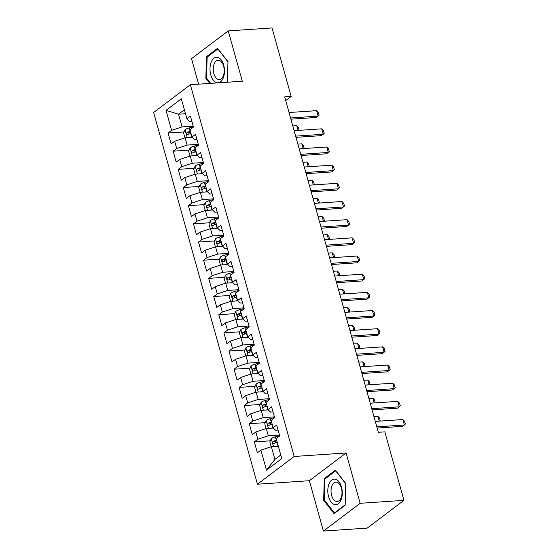 <?xml version="1.0" encoding="UTF-8"?>
<svg xmlns="http://www.w3.org/2000/svg" width="559" height="559" viewBox="0 0 559 559"><rect width="100%" height="100%" fill="white"/><g stroke="black" fill="none" stroke-linecap="round" stroke-linejoin="round"><path stroke-width="0.84" d="M323.402 531.05L360.136 503.303L346.084 452.972L309.351 480.719L323.402 531.05L367.207 528.101L403.947 500.354L384.823 431.855L378.331 432.296L284.685 96.889L291.169 96.448L272.044 27.95L228.24 30.899L191.506 58.646L198.627 84.164M309.351 480.719L257.433 484.213L153.634 112.471L190.374 84.723L294.167 456.472L257.433 484.213M185.49 113.729L178.524 114.197L166.037 110.368L171.613 130.352L168.091 133.014L171.131 143.915L174.66 141.252L176.686 148.519L173.164 151.182L176.204 162.082L179.732 159.427L181.759 166.694L178.237 169.356L181.277 180.257L184.805 177.594L186.832 184.861L183.31 187.524L186.35 198.424L189.878 195.762L191.905 203.029L188.383 205.691L191.423 216.592L194.951 213.929L196.978 221.196L193.456 223.859L196.495 234.766L200.024 232.104L202.051 239.371L198.529 242.033L201.568 252.934L205.097 250.271L207.123 257.538L203.602 260.201L206.641 271.101L210.17 268.439L212.196 275.706L208.675 278.368L211.714 289.269L215.243 286.606L217.269 293.88L213.748 296.543L216.787 307.443L220.316 304.781L222.342 312.048L218.821 314.71L221.86 325.611L225.389 322.948L227.415 330.215L223.893 332.878L226.933 343.778L230.462 341.116L232.488 348.383L228.966 351.045L232.013 361.952L235.535 359.29L237.561 366.557L234.039 369.219L237.086 380.12L240.608 377.458L242.634 384.725L239.112 387.387L242.159 398.287L245.681 395.625L247.707 402.892L244.185 405.554L247.232 416.455L250.753 413.793L252.78 421.067L249.258 423.722L252.305 434.629L255.826 431.967L257.853 439.234L254.331 441.896L257.378 452.797L260.899 450.135L271.36 446.697L274.909 459.414L280.772 454.991M166.037 110.368L181.326 98.817L186.902 118.801L189.424 121.366L191.842 121.205M274.909 459.414L266.482 470.119L281.771 458.576L276.188 438.584L279.717 435.922L276.67 425.022L273.148 427.684L271.115 420.417L274.644 417.755L271.597 406.854L268.075 409.516L266.042 402.249L269.571 399.587L266.524 388.687L263.003 391.349L260.969 384.075L264.498 381.413L261.451 370.512L257.93 373.174L255.896 365.907L259.425 363.245L256.378 352.345L252.857 355.007L250.823 347.74L254.352 345.078L251.305 334.177L247.784 336.839L245.75 329.572L249.279 326.91L246.233 316.003L242.711 318.665L240.677 311.398L244.206 308.736L241.16 297.835L237.638 300.497L235.605 293.23L239.133 290.568L236.087 279.668L232.565 282.33L230.532 275.063L234.06 272.401L231.014 261.5L227.492 264.162L225.459 256.888L228.987 254.233L225.941 243.326L222.419 245.988L220.386 238.721L223.914 236.059L220.868 225.158L217.346 227.82L215.313 220.553L218.842 217.891L215.795 206.991L212.266 209.653L210.24 202.386L213.769 199.724L210.722 188.823L207.193 191.478L205.167 184.211L208.696 181.549L205.649 170.649L202.12 173.311L200.094 166.044L203.616 163.382L200.576 152.481L197.047 155.143L195.021 147.876L198.543 145.214L195.503 134.314L191.975 136.976L189.948 129.709L193.47 127.047L190.43 116.139L186.902 118.801M266.482 470.119L260.899 450.135M279.472 435.049L268.32 435.796L266.287 428.529L273.498 428.04M257.853 439.234L268.32 435.796M255.826 431.967L266.287 428.529M274.399 416.874L263.247 417.629L261.214 410.362L268.425 409.873M252.78 421.067L263.247 417.629M250.753 413.793L261.214 410.362M271.394 428.187A5.22 1.488 -15.6 0 1 272.855 427.733L275.664 430.248L278.082 430.088M269.326 398.707L258.174 399.454L256.141 392.187L263.352 391.705M247.707 402.892L258.174 399.454M245.681 395.625L256.141 392.187M266.322 410.013A5.22 1.488 -15.6 0 1 267.782 409.558L270.591 412.081L273.009 411.913M264.253 380.539L253.101 381.287L251.068 374.02L258.279 373.538M242.634 384.725L253.101 381.287M240.608 377.458L251.068 374.02M263.003 391.349L265.518 393.906L267.936 393.746M259.18 362.365L248.021 363.119L245.995 355.852L253.206 355.363M237.561 366.557L248.021 363.119M235.535 359.29L245.995 355.852M257.93 373.174L260.445 375.739L262.863 375.578M254.107 344.197L242.948 344.952L240.922 337.678L248.133 337.196M232.488 348.383L242.948 344.952M230.462 341.116L240.922 337.678M252.857 355.007L255.372 357.571L257.79 357.404M249.028 326.03L237.875 326.777L235.849 319.51L243.06 319.028M227.415 330.215L237.875 326.777M225.389 322.948L235.849 319.51M247.784 336.839L250.299 339.397L252.717 339.236M243.955 307.862L232.803 308.61L230.776 301.343L237.987 300.854M222.342 312.048L232.803 308.61M220.316 304.781L230.776 301.343M242.711 318.665L245.226 321.229L247.644 321.069M238.882 289.688L227.73 290.442L225.703 283.175L232.914 282.686M217.269 293.88L227.73 290.442M215.243 286.606L225.703 283.175M237.638 300.497L240.153 303.062L242.571 302.901M233.809 271.52L222.657 272.268L220.63 265.001L227.841 264.519M212.196 275.706L222.657 272.268M210.17 268.439L220.63 265.001M232.565 282.33L235.08 284.894L237.498 284.727M228.736 253.353L217.584 254.1L215.557 246.833L222.768 246.351M207.123 257.538L217.584 254.1M205.097 250.271L215.557 246.833M227.492 264.162L230.008 266.72L232.425 266.559M223.663 235.185L212.511 235.933L210.484 228.666L217.696 228.177M202.051 239.371L212.511 235.933M200.024 232.104L210.484 228.666M222.419 245.988L224.935 248.552L227.352 248.392M218.59 217.011L207.438 217.765L205.412 210.498L212.623 210.009M196.978 221.196L207.438 217.765M194.951 213.929L205.412 210.498M217.346 227.82L219.862 230.385L222.279 230.217M213.517 198.843L202.365 199.591L200.339 192.324L207.55 191.842M191.905 203.029L202.365 199.591M189.878 195.762L200.339 192.324M212.266 209.653L214.789 212.217L217.206 212.05M208.444 180.676L197.292 181.423L195.266 174.156L202.477 173.674M186.832 184.861L197.292 181.423M184.805 177.594L195.266 174.156M207.193 191.478L209.716 194.043L212.134 193.882M203.371 162.501L192.219 163.256L190.193 155.989L197.404 155.5M181.759 166.694L192.219 163.256M179.732 159.427L190.193 155.989M202.12 173.311L204.643 175.875L207.061 175.715M198.298 144.334L187.146 145.088L185.12 137.814L192.331 137.332M176.686 148.519L187.146 145.088M174.66 141.252L185.12 137.814M197.047 155.143L199.57 157.708L201.988 157.54M193.225 126.166L182.073 126.914L178.524 114.197L184.386 109.774M171.613 130.352L182.073 126.914M191.975 136.976L194.497 139.533L196.915 139.373M360.136 503.303L403.947 500.354M190.374 84.723L242.292 81.23L228.24 30.899M346.084 452.972L294.167 456.472M285.712 100.571L291.169 96.448M278.326 446.229L271.36 446.697M210.631 83.361L206.53 78.099L207.144 57.067L217.863 48.968L227.967 61.909L227.373 82.236L227.988 61.672L217.563 48.319L206.495 56.669L205.859 78.386L209.793 83.417M335.351 470.21L324.29 478.567L323.654 500.277L334.079 513.63L345.148 505.28L345.783 483.563L335.351 470.21M168.091 133.014L184.058 131.938M173.164 151.182L189.131 150.105M178.237 169.356L194.204 168.28M183.31 187.524L199.277 186.447M188.383 205.691L204.349 204.615M193.456 223.859L209.422 222.789M198.529 242.033L214.495 240.957M203.602 260.201L219.568 259.124M208.675 278.368L224.641 277.292M213.748 296.543L229.714 295.466M218.821 314.71L234.787 313.634M223.893 332.878L239.86 331.801M228.966 351.045L244.933 349.976M234.039 369.219L250.006 368.143M239.112 387.387L255.079 386.311M244.185 405.554L260.152 404.478M249.258 423.722L265.225 422.653M254.331 441.896L270.297 440.82M206.704 78.323L205.859 78.386M207.78 56.585L206.495 56.669M325.576 478.483L324.29 478.567M324.499 500.221L323.654 500.277M289.045 112.52L316.618 110.661L318.364 112.45L319.119 115.175L316.352 117.467L290.904 119.179M316.618 110.661L318.141 116.111L290.568 117.97M190.228 137.472A5.22 1.488 -15.6 0 1 191.688 137.018L191.968 136.948M184.945 137.877L183.583 133.007L185.064 129.688A5.22 1.488 -15.6 0 1 189.152 127.934L193.407 126.809M190.395 131.316L190.116 131.386A5.22 1.488 164.4 0 0 186.972 132.567C186.14 133.887 186.343 134.614 187.579 134.747A5.22 1.488 -15.6 0 1 190.724 133.566L191.003 133.496M188.711 134.23L189.305 132.406A2.655 0.762 -15.6 0 1 190.193 132.127L190.591 132.022M298.087 130.422L296.759 125.663L292.79 125.929M296.759 125.663L298.506 127.445L299.072 130.359M294.118 130.687L321.691 128.836L323.437 130.617L324.192 133.342L321.425 135.634L295.977 137.346M321.691 128.836L323.214 134.286L295.641 136.137M299.191 148.862L326.763 147.003L328.51 148.785L329.265 151.51L326.498 153.802L301.049 155.514M326.763 147.003L328.287 152.453L300.714 154.312M195.301 155.647A5.22 1.488 -15.6 0 1 196.761 155.192L197.041 155.116M190.018 156.045L188.656 151.175L190.137 147.856A5.22 1.488 -15.6 0 1 194.225 146.102L198.48 144.977M195.468 149.484L195.189 149.553A5.22 1.488 164.4 0 0 192.044 150.734C191.213 152.055 191.416 152.782 192.652 152.914A5.22 1.488 -15.6 0 1 195.797 151.734L196.076 151.664M193.784 152.397L194.378 150.581A2.655 0.762 -15.6 0 1 195.266 150.294L195.664 150.189M303.16 148.589L301.832 143.831L297.863 144.096M301.832 143.831L303.579 145.613L304.145 148.526M200.374 173.814A5.22 1.488 -15.6 0 1 201.834 173.36L202.113 173.283M195.091 174.212L193.728 169.342L195.21 166.03A5.22 1.488 -15.6 0 1 199.297 164.276L203.553 163.151M200.541 167.651L200.262 167.728A5.22 1.488 164.4 0 0 197.117 168.902C196.286 170.229 196.488 170.956 197.725 171.082A5.22 1.488 -15.6 0 1 200.87 169.908L201.149 169.831M198.857 170.572L199.451 168.748A2.655 0.762 -15.6 0 1 200.339 168.462L200.737 168.357M308.233 166.764L306.905 161.998L302.936 162.264M306.905 161.998L308.652 163.78L309.218 166.694M223.327 77.799A12.794 7.211 -93.9 0 0 221.189 59.876A12.794 7.211 -93.9 0 0 211.162 62.217A12.794 7.211 -93.9 0 0 213.307 80.133A12.794 7.211 -93.9 0 0 223.327 77.799M223.334 75.807A9.692 5.457 -93.9 0 0 223.383 65.466A9.692 5.457 -93.9 0 0 218.073 60.239A9.692 5.457 -93.9 0 0 214.118 64.005A9.692 5.457 -93.9 0 0 214.069 74.34A9.692 5.457 -93.9 0 0 219.38 79.574A9.692 5.457 -93.9 0 0 223.334 75.807M341.123 499.69A12.794 7.211 -93.9 0 0 338.985 481.774A12.794 7.211 -93.9 0 0 328.958 484.108A12.794 7.211 -93.9 0 0 331.103 502.024A12.794 7.211 -93.9 0 0 341.123 499.69M341.13 497.699A9.692 5.457 -93.9 0 0 341.179 487.364A9.692 5.457 -93.9 0 0 335.868 482.131A9.692 5.457 -93.9 0 0 331.913 485.904A9.692 5.457 -93.9 0 0 331.864 496.238A9.692 5.457 -93.9 0 0 337.175 501.465A9.692 5.457 -93.9 0 0 341.13 497.699M324.325 499.998L324.94 478.958L335.659 470.867L345.762 483.801L345.148 504.84L334.429 512.938L324.325 499.998M335.065 512.896L334.429 512.938M304.264 167.029L331.836 165.171L333.583 166.952L334.338 169.677L331.571 171.969L306.122 173.688M331.836 165.171L333.36 170.621L305.787 172.479M309.337 185.197L336.909 183.338L338.656 185.127L339.411 187.852L336.644 190.144L311.195 191.856M336.909 183.338L338.433 188.795L310.86 190.647M205.446 191.982A5.22 1.488 -15.6 0 1 206.907 191.527L207.186 191.451M200.164 192.387L198.801 187.517L200.283 184.197A5.22 1.488 -15.6 0 1 204.37 182.444L208.626 181.319M205.614 185.819L205.335 185.895A5.22 1.488 164.4 0 0 202.19 187.076C201.359 188.397 201.561 189.124 202.798 189.256A5.22 1.488 -15.6 0 1 205.943 188.076L206.222 187.999M203.93 188.739L204.524 186.916A2.655 0.762 -15.6 0 1 205.412 186.629L205.81 186.524M313.306 184.931L311.978 180.173L308.009 180.438M311.978 180.173L313.725 181.954L314.291 184.861M210.519 210.149A5.22 1.488 -15.6 0 1 211.98 209.695L212.259 209.625M205.237 210.554L203.874 205.684L205.356 202.365A5.22 1.488 -15.6 0 1 209.443 200.611L213.699 199.486M210.687 203.993L210.408 204.063A5.22 1.488 164.4 0 0 207.263 205.244C206.432 206.564 206.641 207.291 207.871 207.424A5.22 1.488 -15.6 0 1 211.016 206.243L211.295 206.173M209.003 206.907L209.597 205.083A2.655 0.762 -15.6 0 1 210.484 204.804L210.89 204.699M318.378 203.099L317.051 198.34L313.082 198.606M317.051 198.34L318.798 200.122L319.364 203.036M314.41 203.364L341.982 201.513L343.729 203.294L344.484 206.019L341.717 208.311L316.268 210.023M341.982 201.513L343.505 206.963L315.933 208.814M215.592 228.324A5.22 1.488 -15.6 0 1 217.053 227.869L217.332 227.792M210.31 228.722L208.947 223.852L210.429 220.539A5.22 1.488 -15.6 0 1 214.516 218.779L218.772 217.661M215.76 222.161L215.481 222.237A5.22 1.488 164.4 0 0 212.336 223.411C211.505 224.732 211.714 225.459 212.944 225.591A5.22 1.488 -15.6 0 1 216.088 224.418L216.368 224.341M214.076 225.081L214.67 223.258A2.655 0.762 -15.6 0 1 215.557 222.971L215.963 222.866M323.451 221.266L322.124 216.508L318.155 216.773M322.124 216.508L323.871 218.289L324.437 221.203M319.482 221.539L347.055 219.68L348.802 221.462L349.557 224.187L346.79 226.479L321.341 228.191M347.055 219.68L348.578 225.13L321.006 226.989M220.665 246.491A5.22 1.488 -15.6 0 1 222.126 246.037L222.405 245.96M215.383 246.889L214.02 242.026L215.501 238.707A5.22 1.488 -15.6 0 1 219.589 236.953L223.845 235.828M220.833 240.328L220.553 240.405A5.22 1.488 164.4 0 0 217.409 241.586C216.578 242.906 216.787 243.633 218.017 243.766A5.22 1.488 -15.6 0 1 221.161 242.585L221.441 242.508M219.149 243.249L219.743 241.425A2.655 0.762 -15.6 0 1 220.63 241.139L221.036 241.034M328.524 239.441L327.197 234.675L323.228 234.948M327.197 234.675L328.944 236.464L329.51 239.371M324.555 239.706L352.128 237.848L353.875 239.629L354.63 242.361L351.863 244.653L326.414 246.365M352.128 237.848L353.651 243.298L326.079 245.156M329.628 257.874L357.201 256.022L358.948 257.804L359.71 260.529L356.935 262.821L331.487 264.533M357.201 256.022L358.724 261.472L331.152 263.324M334.701 276.041L362.274 274.189L364.021 275.971L364.782 278.696L362.008 280.988L336.56 282.7M362.274 274.189L363.797 279.64L336.225 281.498M339.774 294.216L367.347 292.357L369.094 294.139L369.855 296.864L367.081 299.156L341.633 300.875M367.347 292.357L368.87 297.807L341.297 299.666M344.847 312.383L372.42 310.524L374.167 312.313L374.928 315.038L372.154 317.33L346.706 319.042M372.42 310.524L373.943 315.982L346.37 317.833M349.92 330.551L377.493 328.699L379.24 330.481L380.001 333.206L377.227 335.498L351.779 337.21M377.493 328.699L379.016 334.149L351.443 336.001M354.993 348.725L382.566 346.866L384.312 348.648L385.074 351.373L382.3 353.665L356.852 355.377M382.566 346.866L384.089 352.317L356.516 354.175M225.738 264.659A5.22 1.488 -15.6 0 1 227.199 264.204L227.478 264.134M220.456 265.064L219.093 260.194L220.574 256.874A5.22 1.488 -15.6 0 1 224.662 255.121L228.917 253.996M225.906 258.496L225.626 258.572A5.22 1.488 164.4 0 0 222.482 259.753C221.65 261.074 221.86 261.801 223.09 261.933A5.22 1.488 -15.6 0 1 226.234 260.753L226.514 260.683M224.222 261.416L224.816 259.593A2.655 0.762 -15.6 0 1 225.703 259.313L226.109 259.201M333.597 257.608L332.27 252.85L328.301 253.115M332.27 252.85L334.016 254.631L334.582 257.538M230.811 282.826A5.22 1.488 -15.6 0 1 232.271 282.372L232.551 282.302M225.529 283.231L224.166 278.361L225.647 275.042A5.22 1.488 -15.6 0 1 229.735 273.288L233.99 272.163M230.979 276.67L230.699 276.74A5.22 1.488 164.4 0 0 227.555 277.921C226.73 279.241 226.933 279.968 228.163 280.101A5.22 1.488 -15.6 0 1 231.307 278.92L231.587 278.85M229.295 279.584L229.889 277.767A2.655 0.762 -15.6 0 1 230.776 277.481L231.181 277.376M338.67 275.776L337.343 271.017L333.374 271.283M337.343 271.017L339.089 272.799L339.655 275.713M235.884 301.001A5.22 1.488 -15.6 0 1 237.344 300.546L237.624 300.469M230.601 301.399L229.239 296.529L230.72 293.216A5.22 1.488 -15.6 0 1 234.808 291.463L239.063 290.338M236.052 294.838L235.772 294.914A5.22 1.488 164.4 0 0 232.628 296.088C231.803 297.409 232.006 298.136 233.236 298.268A5.22 1.488 -15.6 0 1 236.38 297.095L236.66 297.018M234.368 297.758L234.962 295.935A2.655 0.762 -15.6 0 1 235.849 295.648L236.254 295.543M343.743 293.95L342.415 289.185L338.447 289.45M342.415 289.185L344.162 290.966L344.728 293.88M240.957 319.168A5.22 1.488 -15.6 0 1 242.417 318.714L242.697 318.637M235.674 319.573L234.312 314.703L235.793 311.384A5.22 1.488 -15.6 0 1 239.881 309.63L244.136 308.505M241.125 313.005L240.845 313.082A5.22 1.488 164.4 0 0 237.701 314.263C236.876 315.583 237.079 316.31 238.309 316.443A5.22 1.488 -15.6 0 1 241.453 315.262L241.733 315.185M239.441 315.926L240.035 314.102A2.655 0.762 -15.6 0 1 240.922 313.816L241.327 313.711M348.816 312.118L347.488 307.352L343.519 307.625M347.488 307.352L349.235 309.141L349.801 312.048M246.03 337.336A5.22 1.488 -15.6 0 1 247.49 336.881L247.77 336.811M240.747 337.741L239.385 332.871L240.866 329.551A5.22 1.488 -15.6 0 1 244.954 327.798L249.209 326.673M246.198 331.18L245.918 331.249A5.22 1.488 164.4 0 0 242.774 332.43C241.949 333.751 242.152 334.478 243.382 334.61A5.22 1.488 -15.6 0 1 246.526 333.43L246.812 333.36M244.514 334.093L245.108 332.27A2.655 0.762 -15.6 0 1 245.995 331.99L246.4 331.885M353.889 330.285L352.561 325.527L348.592 325.792M352.561 325.527L354.308 327.308L354.874 330.222M251.103 355.51A5.22 1.488 -15.6 0 1 252.563 355.056L252.843 354.979M245.82 355.908L244.458 351.038L245.939 347.726A5.22 1.488 -15.6 0 1 250.027 345.965L254.282 344.84M251.27 349.347L250.991 349.417A5.22 1.488 164.4 0 0 247.847 350.598C247.022 351.918 247.225 352.645 248.455 352.778A5.22 1.488 -15.6 0 1 251.599 351.604L251.885 351.527M249.587 352.261L250.18 350.444A2.655 0.762 -15.6 0 1 251.068 350.158L251.473 350.053M358.962 348.453L357.634 343.694L353.665 343.96M357.634 343.694L359.381 345.476L359.947 348.39M256.176 373.678A5.22 1.488 -15.6 0 1 257.636 373.223L257.916 373.146M250.893 374.076L249.531 369.213L251.012 365.893A5.22 1.488 -15.6 0 1 255.1 364.14L259.355 363.015M256.343 367.515L256.064 367.591A5.22 1.488 164.4 0 0 252.92 368.765C252.095 370.093 252.298 370.82 253.527 370.952A5.22 1.488 -15.6 0 1 256.672 369.772L256.958 369.695M254.659 370.435L255.253 368.612A2.655 0.762 -15.6 0 1 256.141 368.325L256.546 368.22M364.035 366.627L362.707 361.862L358.738 362.134M362.707 361.862L364.454 363.65L365.02 366.557M360.066 366.893L387.639 365.034L389.385 366.816L390.147 369.541L387.373 371.84L361.925 373.552M387.639 365.034L389.162 370.484L361.589 372.343M261.249 391.845A5.22 1.488 -15.6 0 1 262.709 391.391L262.989 391.321M255.966 392.25L254.604 387.38L256.085 384.061A5.22 1.488 -15.6 0 1 260.173 382.307L264.428 381.182M261.416 385.682L261.137 385.759A5.22 1.488 164.4 0 0 257.992 386.94C257.168 388.26 257.371 388.987 258.6 389.12A5.22 1.488 -15.6 0 1 261.745 387.939L262.031 387.862M259.732 388.603L260.326 386.779A2.655 0.762 -15.6 0 1 261.214 386.5L261.619 386.388M369.108 384.795L367.78 380.036L363.811 380.302M367.78 380.036L369.527 381.818L370.093 384.725M365.139 385.06L392.711 383.208L394.458 384.99L395.22 387.715L392.446 390.007L366.997 391.719M392.711 383.208L394.235 388.659L366.662 390.51M261.039 410.418L259.676 405.548L261.158 402.228A5.22 1.488 -15.6 0 1 265.245 400.475L269.501 399.35M266.489 403.857L266.21 403.926A5.22 1.488 164.4 0 0 263.065 405.107C262.241 406.428 262.444 407.155 263.673 407.287A5.22 1.488 -15.6 0 1 266.818 406.107L267.104 406.037M264.805 406.77L265.399 404.954A2.655 0.762 -15.6 0 1 266.287 404.667L266.692 404.562M374.181 402.962L372.853 398.204L368.884 398.469M372.853 398.204L374.6 399.985L375.166 402.899M370.212 403.228L397.784 401.376L399.531 403.158L400.293 405.883L397.519 408.175L372.07 409.887M397.784 401.376L399.308 406.826L371.735 408.678M266.112 428.585L264.749 423.715L266.231 420.403A5.22 1.488 -15.6 0 1 270.318 418.649L274.574 417.524M271.562 422.024L271.283 422.101A5.22 1.488 164.4 0 0 268.138 423.275C267.314 424.595 267.516 425.322 268.746 425.455A5.22 1.488 -15.6 0 1 271.891 424.281L272.177 424.204M269.878 424.945L270.472 423.121A2.655 0.762 -15.6 0 1 271.36 422.835L271.765 422.73M379.254 421.13L377.926 416.371L373.957 416.637M377.926 416.371L379.673 418.153L380.239 421.067M375.285 421.402L402.857 419.543L404.604 421.325L405.366 424.05L402.592 426.342L377.143 428.054M402.857 419.543L404.381 424.994L376.808 426.852M276.467 446.355A5.22 1.488 -15.6 0 1 277.928 445.9L278.214 445.823M271.185 446.753L269.822 441.889L271.304 438.57A5.22 1.488 -15.6 0 1 275.391 436.817L279.647 435.692M276.635 440.192L276.356 440.268A5.22 1.488 164.4 0 0 273.211 441.449C272.387 442.77 272.589 443.497 273.819 443.629A5.22 1.488 -15.6 0 1 276.964 442.449L277.25 442.372M274.951 443.112L275.545 441.289A2.655 0.762 -15.6 0 1 276.432 441.002L276.838 440.897M185.022 129.772L187.23 137.675M190.724 133.566L191.688 137.018M189.152 127.934L190.116 131.386M189.305 132.406L186.972 132.567M190.095 147.939L192.303 155.842M195.797 151.734L196.761 155.192M194.225 146.102L195.189 149.553M194.378 150.581L192.044 150.734M195.168 166.114L197.376 174.017M200.87 169.908L201.834 173.36M199.297 164.276L200.262 167.728M199.451 168.748L197.117 168.902M200.241 184.281L202.449 192.184M205.943 188.076L206.907 191.527M204.37 182.444L205.335 185.895M204.524 186.916L202.19 187.076M205.314 202.449L207.522 210.352M211.016 206.243L211.98 209.695M209.443 200.611L210.408 204.063M209.597 205.083L207.263 205.244M210.387 220.616L212.595 228.519M216.088 224.418L217.053 227.869M214.516 218.779L215.481 222.237M214.67 223.258L212.336 223.411M215.46 238.791L217.668 246.694M221.161 242.585L222.126 246.037M219.589 236.953L220.553 240.405M219.743 241.425L217.409 241.586M220.532 256.958L222.741 264.861M226.234 260.753L227.199 264.204M224.662 255.121L225.626 258.572M224.816 259.593L222.482 259.753M225.605 275.126L227.813 283.029M231.307 278.92L232.271 282.372M229.735 273.288L230.699 276.74M229.889 277.767L227.555 277.921M230.685 293.3L232.886 301.203M236.38 297.095L237.344 300.546M234.808 291.463L235.772 294.914M234.962 295.935L232.628 296.088M235.758 311.468L237.959 319.371M241.453 315.262L242.417 318.714M239.881 309.63L240.845 313.082M240.035 314.102L237.701 314.263M240.831 329.635L243.032 337.538M246.526 333.43L247.49 336.881M244.954 327.798L245.918 331.249M245.108 332.27L242.774 332.43M245.904 347.803L248.105 355.706M251.599 351.604L252.563 355.056M250.027 345.965L250.991 349.417M250.18 350.444L247.847 350.598M250.977 365.977L253.178 373.88M256.672 369.772L257.636 373.223M255.1 364.14L256.064 367.591M255.253 368.612L252.92 368.765M256.05 384.145L258.251 392.048M261.745 387.939L262.709 391.391M260.173 382.307L261.137 385.759M260.326 386.779L257.992 386.94M261.123 402.312L263.324 410.215M266.818 406.107L267.782 409.558M265.245 400.475L266.21 403.926M265.399 404.954L263.065 405.107M266.196 420.487L268.397 428.39M271.891 424.281L272.855 427.733M270.318 418.649L271.283 422.101M270.472 423.121L268.138 423.275M271.269 438.654L273.47 446.557M276.964 442.449L277.928 445.9M275.391 436.817L276.356 440.268M275.545 441.289L273.211 441.449"/></g></svg>
